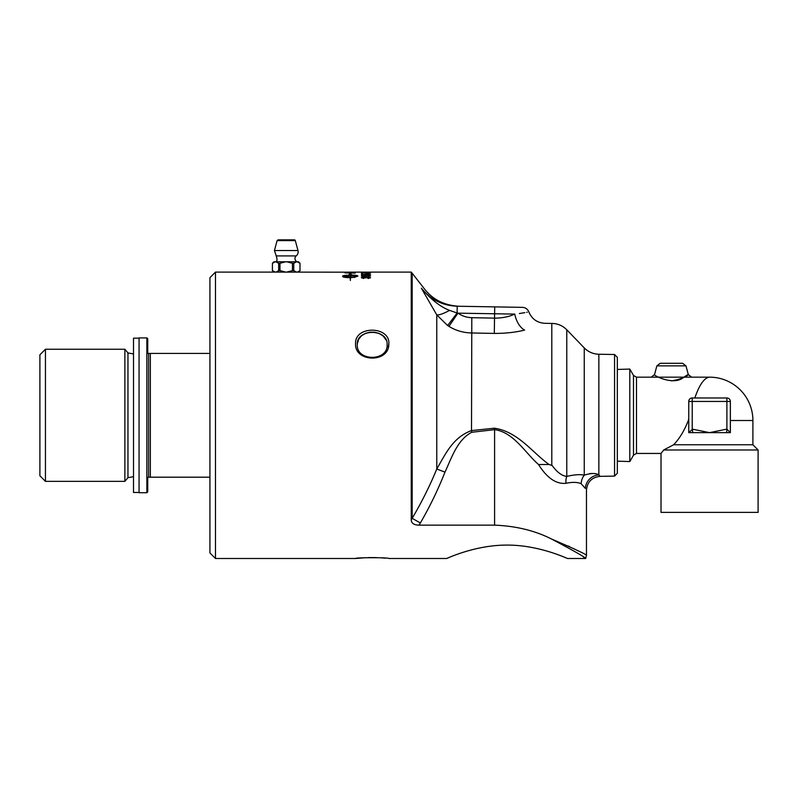 <?xml version="1.0" encoding="UTF-8"?>
<svg xmlns="http://www.w3.org/2000/svg" width="798" height="798" viewBox="0 0 798 798"><rect width="100%" height="100%" fill="white"/><g stroke="black" fill="none" stroke-linecap="round" stroke-linejoin="round"><path stroke-width="1.2" d="M355.2 272.108L355.2 272.258A3426.432 3351.63 -100.4 0 0 344.896 272.178L361.494 272.108M350.452 272.108L350.452 272.168A3442.442 3368.378 81.3 0 1 354.033 272.198L354.033 272.108M346.063 272.108L346.063 272.148A3381.974 3308.558 83.2 0 1 349.275 272.168L349.275 272.108M446.571 558.5C446.012 558.999 474.451 544.954 507.069 545.094C539.697 544.954 568.136 558.999 567.577 558.5C568.136 558.999 539.697 544.954 507.069 545.094C474.451 544.954 446.012 558.999 446.571 558.5L388.835 558.5C389.873 557.453 354.541 557.453 355.559 558.5L215.48 558.5L215.48 272.108L276.128 272.108L278.672 270.622A13.795 11.95 -90 0 0 279.968 270.622L279.968 263.28A13.795 11.95 -90 0 0 278.672 263.28L278.672 270.622M494.59 525.144L419.04 525.144C414.122 525.064 411.519 523.398 411.249 520.136L412.167 518.321L420.366 522.969C429.853 506.62 438.052 489.673 444.975 472.127C451.618 457.952 457.184 439.937 471.688 432.287L494.59 429.643L494.59 525.144C515.947 526.012 534.85 530.6 551.298 538.909C573.682 548.515 585.403 553.962 586.47 555.258C585.503 554.011 573.772 548.565 551.298 538.909C573.383 550.54 584.844 557.074 585.672 558.5L567.577 558.5M411.249 520.136L411.249 272.108L412.167 273.215L412.167 518.321L411.249 520.136M370.422 272.108L411.249 272.108M344.896 272.178L276.128 272.108M297.215 272.108L275.2 272.108M355.559 343.709C354.551 362.372 388.935 363.12 388.816 344.327C390.781 325.933 354.591 325.245 355.559 343.709M367.698 273.335L366.581 273.824L367.698 273.335M370.551 275.928L368.038 276.617A144.179 11.541 -91.2 0 0 367.948 276.337L369.644 275.928L367.439 275.5L365.394 275.928L366.132 276.567A4176.343 3979.377 -142.4 0 0 361.504 276.357L361.504 275.34L362.561 275.34L362.561 276.148L364.985 276.258L364.417 275.869L367.339 275.25L370.551 275.928M354.212 277.505L354.212 276.916L357.594 276.268L350.372 275.529L350.372 277.076A13.187 3.441 -0 0 0 351.01 277.076L353.723 277.245L351.01 277.674A13.187 3.641 180 0 1 350.372 277.674L350.372 280.477L350.142 277.674C345.594 277.584 343.1 277.205 342.661 276.537L342.661 276.008L350.142 275.061L350.142 274.342L349.175 274.263L350.252 273.514L351.329 274.432L350.372 274.352L350.372 275.061C354.92 275.111 357.414 275.42 357.853 276.008L354.212 277.505M370.551 277.704L368.018 278.532L369.644 277.704L367.758 277.205L366.132 277.894L362.262 277.714L363.689 278.492L361.354 277.714L367.738 276.896L370.551 277.704M370.551 274.492L368.038 275.041A144.179 11.671 -90.9 0 0 367.948 274.811L369.644 274.492L367.439 274.153L365.394 274.492L366.132 275.001A4176.343 4023.696 -136.3 0 0 361.504 274.831L361.504 274.033L362.561 274.033L362.561 274.662L367.339 273.963L370.551 274.492M369.624 273.116L361.354 272.886L369.624 273.116M369.624 272.457L361.354 272.327L369.624 272.457M355.2 272.716L355.2 273.116A3426.432 3333.545 -117.9 0 0 344.896 272.876L349.105 272.298L355.2 272.716M287.749 239.839L282.562 239.839M294.312 239.839L278.113 239.839L277.106 240.607L295.32 240.607A1.037 1.037 0 0 0 294.312 239.839M292.447 270.622A13.795 11.95 90 0 0 293.754 270.622L293.754 263.28A13.795 11.95 90 0 0 292.447 263.28L292.447 270.622L286.711 272.098L296.297 272.108M292.447 263.28L286.731 261.794L296.617 261.794L293.754 263.28M293.754 270.622L296.617 272.098M297.445 272.108L299.988 270.622L299.988 263.28L297.125 261.794L298.532 261.794L300.008 263.28M296.617 261.794L297.125 261.794M272.427 270.622L275.3 272.098L273.894 272.098L272.407 270.622L272.427 263.28L275.29 261.794L285.694 261.794L279.968 263.28M272.407 263.28L273.894 261.794L275.29 261.794M278.672 263.28L275.809 261.794M279.968 270.622L285.714 272.098L275.799 272.098M287.37 272.108L286.711 272.098M285.714 272.098L285.056 272.108M300.008 270.622L298.572 272.108L297.115 272.098M285.694 261.794L286.731 261.794M296.198 255.909L276.218 255.909L274.442 250.532L297.973 250.532A5.197 5.197 0 0 1 296.198 255.909A3.471 3.471 0 0 0 297.215 261.794M617.333 369.454L629.812 369.065L629.812 461.553L617.333 461.164M139.061 492.456L133.515 492.456L133.515 338.162L139.061 338.162M663.776 449.932L661.013 453.444L636.495 453.444L636.495 377.165L633.492 375.439L633.492 455.179L636.495 453.444M730.36 420.506L752.903 420.506L752.903 444.775L758.1 449.982L663.697 449.982L673.612 444.775C679.517 438.641 684.425 430.551 688.325 420.506A40.09 4.199 -75.4 0 1 688.754 418.77L688.754 401.444L692.225 401.444L692.225 397.973A3.471 3.471 0 0 0 688.754 401.444L688.754 432.646L692.574 432.646L692.574 429.174L688.754 432.646M694.849 397.973C699.397 384.656 704.295 377.723 709.562 377.165L636.495 377.165M629.812 461.553L633.492 455.179M671.417 380.836C687.078 378.771 693.652 370.132 683.198 377.693C673.163 385.783 653.073 375.22 654.53 374.601L656.864 365.873L685.981 365.873L688.315 374.601L691.657 377.175M685.981 365.873L682.629 363.299L660.215 363.299L656.864 365.873M692.225 429.174L692.225 401.444L730.36 401.444A3.471 3.471 0 0 0 726.898 397.973L726.898 429.174L730.36 432.646L730.36 401.444M726.898 397.973L692.225 397.973M726.898 429.174L726.549 432.646L730.36 432.646M726.549 432.646L709.562 432.646L692.574 429.174M726.549 429.174L709.562 432.646L692.574 432.646M688.325 420.506L688.754 418.77M758.1 449.982L758.1 512.386L661.013 512.386L661.013 453.444M752.903 444.775L673.612 444.775M209.934 353.414L147.73 353.414L147.73 338.771L146.862 337.903L146.862 492.715L139.061 492.715L139.061 337.903L146.862 337.903M150.333 353.414L150.333 477.194L209.934 477.194M148.598 353.414L148.598 477.194L150.333 477.194M146.862 492.715L147.73 491.847L147.73 477.194L148.598 477.194M45.446 481.354L39.9 475.808L39.9 354.801L45.446 349.255L45.446 481.354L124.877 481.354L124.877 349.255L45.446 349.255M124.877 349.255L127.959 352.925L127.959 477.683L124.877 481.354M354.033 272.248L355.2 272.198M349.275 272.168L350.452 272.168M346.063 272.756L346.063 272.846A3421.046 3331.64 64.2 0 1 354.033 273.016L352.616 272.457L346.063 272.756A3419.151 3329.705 64.2 0 1 354.033 272.926M351.369 272.407L355.2 272.806M344.896 272.677L347.15 272.407M369.644 272.138L362.272 272.118M362.91 272.407L361.454 272.377M369.235 272.477L370.462 272.377M362.272 272.886L369.644 272.886M361.354 272.976L370.551 272.976M364.417 274.522L370.551 274.572M362.561 274.662L364.985 274.751M361.504 274.113L362.561 274.113M365.394 274.492L366.272 274.881M367.948 274.901L369.644 274.492M361.354 277.804L367.738 276.986L370.551 277.794M362.262 277.714L363.888 278.253M367.868 278.283L369.644 277.704M350.142 277.076L342.921 276.357L350.142 277.076L350.142 275.529L342.921 276.268M350.142 274.422L350.142 275.061M350.142 275.15C345.594 275.19 343.1 275.51 342.661 276.088L342.661 276.627M353.723 277.325L351.01 276.886M350.372 277.076L350.372 277.165A13.197 3.441 180 0 0 351.01 277.155L351.01 277.076M354.212 276.996L357.594 276.268M357.853 276.088C357.414 275.51 354.92 275.19 350.372 275.15L350.372 275.061M351.329 274.522L350.252 273.514M350.252 273.594L349.175 274.352M364.417 275.948L367.339 275.34L370.551 276.008M362.561 276.148L364.985 276.258M361.504 275.43L362.561 275.43M365.394 275.928L366.272 276.407M367.948 276.417L369.644 275.928M366.581 273.425L367.698 273.425M585.383 558.311L583.518 557.074M355.559 558.5L366.152 557.662M368.387 557.583L376.506 557.603M380.526 557.782L385.693 558.171M388.826 343.709L388.237 347.499M614.56 354.512L614.56 476.097L617.333 473.274L617.333 357.334L614.56 354.512L598.859 354.242L598.859 474.94C595.827 472.965 590.969 473.044 584.256 475.179C580.196 474.221 574.37 474.63 566.77 476.406A13.865 10.653 -103.6 0 0 565.972 483.289L565.553 483.389M614.56 476.097L600.096 476.356L598.859 474.94A13.865 13.396 144.7 0 0 585.393 488.476L585.373 488.446M386.162 340.098L383.16 335.998L379.23 333.494L374.591 332.207L369.963 332.187L365.674 333.285L361.664 335.629L358.741 339.09L357.324 343.719M357.285 344.576C356.187 328.377 388.237 328.407 387.11 344.576C388.217 361.604 356.187 361.604 357.285 344.576M215.48 272.108L209.934 277.664L209.934 552.954L215.48 558.5M568.066 545.952L569.812 546.77M573.473 548.535L578.62 551.109M538.55 464.546L549.064 464.486C532.585 452.855 518.191 431.638 494.411 428.207L494.59 429.643C513.633 432.197 525.284 452.925 538.55 464.546L538.55 464.546C547.049 478.062 556.196 484.306 565.972 483.289C572.575 481.952 577.642 482.102 581.163 483.728L585.393 488.476C586.829 490.79 586.829 490.79 585.393 488.476L585.393 488.476M471.688 432.287L471.508 430.581L494.471 428.197M581.163 483.728A13.865 13.007 106.2 0 1 584.256 475.179L584.375 475.109M584.256 475.179L584.256 347.898L566.77 329.783L566.77 476.406C561.832 475.897 556.844 472.107 551.797 465.005L552.316 465.743M566.77 329.783C562.64 325.634 557.652 323.519 551.797 323.429L551.797 465.414L549.064 464.486M589.971 473.523L592.425 473.513M554.381 468.386L556.326 470.511M444.975 472.127L436.775 469.015C429.853 485.852 421.653 502.291 412.167 518.321M471.808 317.684C466.74 317.524 462.122 316.018 457.932 313.165L514.79 314.093C533.313 311.33 533.313 311.33 514.79 314.093C508.835 316.796 502.102 318.143 494.59 318.133L471.808 317.684L471.508 430.581C452.656 437.494 445.424 454.271 436.775 469.015L436.775 314.911A17.337 4 148.3 0 0 449.573 310.372C440.396 306.901 431 299.509 421.384 288.208L436.775 314.911L447.628 325.534A41.536 41.197 89.3 0 0 448.965 326.382C455.758 330.562 463.279 332.756 471.508 332.975L494.291 333.414C505.553 333.444 515.648 332.337 524.585 330.083C551.528 321.474 551.528 321.474 524.585 330.083L524.625 330.073M551.797 323.429L544.825 323.31C537.154 322.801 531.827 319.001 528.845 311.918C527.648 309.075 525.523 307.559 522.451 307.36L457.224 306.223L457.104 312.996A48.598 46.813 -168.4 0 0 457.932 313.165L448.965 326.382M514.79 314.093A17.337 9.845 -105.7 0 0 524.585 330.083M519.378 313.514L524.875 312.646M526.73 312.307L527.288 312.208M447.628 325.534L457.104 312.996L449.573 310.372M424.626 293.903L421.434 288.287M457.224 306.223L457.224 306.223C459.838 306.262 459.838 306.262 457.224 306.223C442.511 305.634 430.571 299.629 421.384 288.208C425.464 289.175 425.464 289.175 421.384 288.208M419.04 525.144A31.501 22.214 104.9 0 0 420.366 522.969M494.291 333.414L494.71 306.871M277.106 240.607L274.442 250.532M295.32 240.607L297.973 250.532M276.218 255.909C277.514 259.829 277.175 261.784 275.2 261.794M633.492 375.439L629.812 369.065M654.53 374.601L651.178 377.175M752.903 420.506A43.341 43.341 0 0 0 709.562 377.165M127.959 477.683L133.515 476.675M127.959 352.925L133.515 353.943M600.096 476.356C591.807 477.284 587.258 481.902 586.47 490.221L586.47 555.258L585.672 558.5M584.256 347.898C588.286 351.938 593.153 354.063 598.859 354.242M412.167 273.215L424.456 288.936C432.845 299.699 444.416 305.464 459.189 306.252"/></g></svg>
